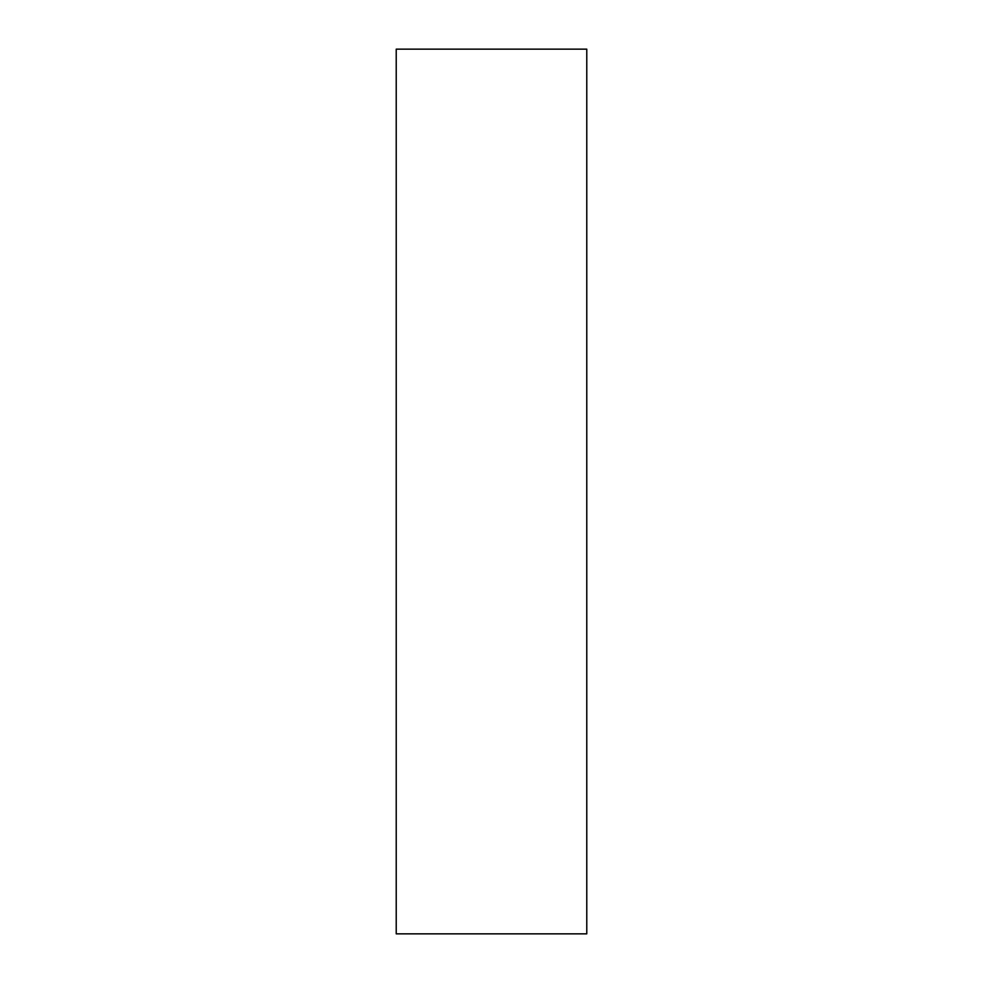 <?xml version="1.0" encoding="UTF-8"?>
<svg xmlns="http://www.w3.org/2000/svg" width="983" height="983" viewBox="0 0 983 983"><rect width="100%" height="100%" fill="white"/><g stroke="black" fill="none" stroke-linecap="round" stroke-linejoin="round"><path stroke-width="1.47" d="M586.777 933.85L396.223 933.85L396.223 49.15L586.777 49.15L586.777 933.85"/></g></svg>
